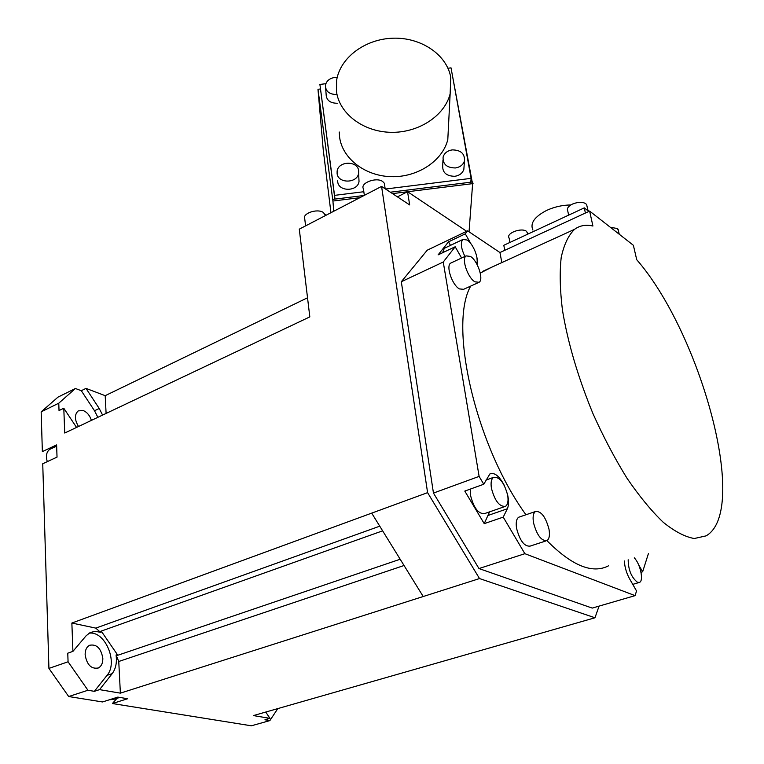 <?xml version="1.0" encoding="UTF-8"?>
<svg xmlns="http://www.w3.org/2000/svg" width="764" height="764" viewBox="0 0 764 764"><rect width="100%" height="100%" fill="white"/><g stroke="black" fill="none" stroke-linecap="round" stroke-linejoin="round"><path stroke-width="1.15" d="M52.592 446.797L54.024 447.36M117.035 698.306L112.394 703.539L127.645 698.735L117.818 697.102L102.529 701.954L68.693 696.539L48.925 668.404L42.736 463.748L57.033 457.13L56.612 444.915L42.364 451.6L41.16 411.863L57.978 397.137L75.416 388.494L81.299 390.71L85.998 388.389L105.193 395.676L307.529 297.788M277.809 708.591L269.864 720.595L251.375 725.8L112.394 703.539M41.16 411.863L58.771 403.201L59.029 410.564L63.794 408.243L64.73 433.026L309.821 316.879L299.287 229.152L381.57 186.406L427.592 492.646L371.696 513.131L423.208 596.522L120.378 693.149L99.549 689.634L94.344 691.324L87.946 690.255L68.693 696.539M48.925 668.404L68.072 661.786L67.767 653.182L72.924 651.377L71.864 623.042L371.696 513.131M381.57 186.406L409.657 204.924L407.556 191.697L397.433 196.864M466.67 231.301L407.556 191.697M599.071 606.11L594.975 617.77L253.409 715.581L269.95 718.37L265.748 712.048M427.592 492.646L479.505 578.558L594.975 617.77M401.31 281.735L443.254 262.023L455.182 246.762L438.106 254.87L448.497 241.863L465.295 233.832L467.625 230.843L427.238 250.191L401.31 281.735L433.455 493.076L478.971 568.55L592.243 608.096L635.075 595.634L636.546 590.983L630.787 580.936C626.929 574.604 624.78 567.938 624.341 560.957M641.006 572.293L642.639 571.806L638.618 564.777M648.426 553.566L642.639 571.806M635.075 595.634L524.878 553.69L478.971 568.55M524.878 553.69L503.228 517.123L484.233 523.646L464.798 491.08L483.755 484.242L479.114 476.392L433.455 493.076M443.254 262.023L479.114 476.392M589.627 211.084L633.375 245.292L636.718 259.693C700.846 333.266 749.809 510.915 706.089 535.87L694.275 538.515C685.021 536.901 674.679 531.496 663.247 522.289C651.396 510.925 639.325 496.256 627.024 478.264C614.896 458.686 603.589 437.247 593.103 413.954C578.1 377.55 567.881 342.931 562.447 310.108C559.964 289.795 559.554 272.242 561.206 257.468C563.985 244.585 568.454 235.197 574.633 229.286C579.819 225.495 585.921 224.406 592.921 226.029L589.627 211.084L499.952 252.54L467.625 230.843M635.553 559.439L634.502 557.844M503.228 517.123L507.344 508.767C508.958 505.138 508.948 500.095 507.334 493.63M504.345 485.512C499.341 476.058 494.528 472.19 489.905 473.928L483.755 484.242M455.182 246.762L461.599 258.012M477.567 265.461L476.927 257.506M470.93 243.754L465.295 233.832M501.833 262.587L499.952 252.54M491.013 267.543L480.279 273.092M470.691 286.089C448.325 325.168 475.389 445.145 525.947 514.764M546.909 540.645C571.902 565.771 592.444 574.156 608.516 565.818M519.826 516.856L518.708 517.228C516.407 518.861 515.7 522.595 516.598 528.44C519.892 540.816 524.4 546.699 530.12 546.107L545.907 540.95M451.534 262.721L450.674 263.122C445.689 265.853 452.135 285.01 459.374 288.907L463.595 289.317L478.245 282.67M634.244 557.921C640.146 563.374 643.966 580.65 639.592 582.349L637.548 582.359C631.446 577.527 628.323 570.001 628.17 559.783M489.543 511.87L484.233 523.646M470.519 489.017L470.605 495.693C473.919 508.318 478.627 514.267 484.729 513.542L504.374 506.713M507.668 495.263C508.557 500.964 507.84 504.641 505.529 506.303C499.532 506.981 494.824 500.964 491.424 488.234C490.584 482.609 491.29 478.98 493.554 477.347C499.56 476.64 504.269 482.619 507.668 495.263M448.497 241.863L450.502 245.368M445.078 247.947L444.285 248.329L442.623 252.722M464.904 256.465C460.988 248.195 460.32 242.522 462.908 239.457L467.138 240.011C473.155 243.64 479.2 258.738 476.593 263.637M548.991 529.194C549.984 535.144 549.316 538.935 547.005 540.597C541.37 541.151 536.872 535.211 533.511 522.757C532.575 516.875 533.234 513.131 535.497 511.517C541.132 510.925 545.639 516.817 548.991 529.194M474.931 281.83C467.749 277.857 461.227 258.585 466.126 255.892L470.433 256.408C477.605 260.572 483.984 279.567 479.095 282.288L474.931 281.83M585.405 213.032L584.279 207.875L503.81 245.282L504.756 250.315M588.843 211.447L584.279 207.875M570.823 204.962C562.428 205.058 554.368 206.872 546.652 210.406C534.408 216.795 529.834 223.365 532.957 230.107M589.187 211.284L587.774 209.728M587.029 206.318L586.618 204.475C583.696 201.715 578.969 201.581 572.446 204.074C568.187 206.29 566.621 208.572 567.747 210.931L568.645 215.142M618.458 230.843L617.436 228.522L610.388 227.319M527.838 234.032L526.558 231.358C521.497 227.261 505.663 233.326 509.091 237.996L509.932 242.427M333.744 211.256L332.923 201.037L317.977 89.283L323.229 149.658M469.048 231.798L472.754 181.947L390.366 192.203M472.19 182.013L451.849 72.36M473.05 183.589L407.613 191.735M332.703 199.385L364.113 195.479M407.441 191.754L392.505 193.617M359.873 197.685L332.923 201.037M335.033 199.098L319.906 84.441L334.909 199.117M447.971 68.244L451.027 67.853L471.111 178.356L385.533 189.023M363.826 191.726L334.737 195.345M471.111 178.356L470.805 182.185M320.297 88.996L317.977 89.283M319.906 84.441L325.846 83.687M339.245 132.01L339.608 137.253C342.387 158.54 365.068 176.112 391.378 176.675C417.688 177.41 442.585 160.87 447.799 139.583L448.563 124.637M337.64 180.781L337.707 181.717C338.5 191.917 357.791 191.726 359.023 181.498L358.86 178.06M442.958 160.134L442.709 165.444C442.308 172.549 446.367 176.169 454.886 176.293C459.565 175.51 462.554 173.189 463.853 169.341L464.073 166.332M325.655 88.337L326.113 94.153C326.257 100.141 329.991 103.188 337.296 103.264M336.513 91.69L336.599 80.497C340.056 57.577 365.202 38.954 393.011 38.2C420.811 37.235 446.692 54.397 450.75 77.26L450.149 93.8C444.686 115.822 418.519 133.012 390.872 132.315C363.215 131.809 339.417 113.683 336.513 91.69M337.105 173.476L337.125 171.241C338.194 160.879 357.743 160.45 358.66 170.783L358.622 173.237C357.371 183.541 337.908 183.742 337.105 173.476M455.392 167.956C446.797 167.841 442.7 164.203 443.101 157.04C444.361 153.087 447.398 150.699 452.192 149.887C460.873 150.011 464.951 153.698 464.455 160.956C463.146 164.833 460.119 167.163 455.392 167.956M336.704 94.516C329.332 94.44 325.569 91.384 325.416 85.358C326.362 81.022 329.456 78.386 334.689 77.431L337.211 77.355M384.655 185.413L384.33 183.245L382.678 181.498C376.346 176.761 359.863 183.064 363.406 188.803L364.352 195.355M325.54 215.515L323.334 212.449C317.041 208.171 301.694 213.662 304.769 219.039L305.6 225.877M269.864 720.595L264.955 719.784L269.95 718.37M479.505 578.558L423.208 596.522M109.386 699.776L113.54 699.413L119.786 697.427M87.946 690.255L68.072 661.786M89.016 633.213C104.888 630.434 118.535 662.359 107.036 675.347L94.344 691.324M85.138 654.872C86.934 664.938 91.355 669.302 98.384 667.956C101.431 666.246 102.911 663.009 102.834 658.253C101.01 648.216 96.579 643.89 89.531 645.284C86.552 646.974 85.09 650.174 85.138 654.872M71.864 623.042L95.796 628.113L100.466 632.296L95.108 631.322L90.095 632.592L86.074 635.829L72.924 651.377M120.378 693.149L118.754 661.49L404.051 565.503M99.549 689.634L112.193 673.638C115.775 668.806 117.064 662.598 116.071 654.996L118.754 661.49M116.071 654.996L117.35 654.557L101.746 631.847L100.466 632.296M106.1 413.419L105.193 395.676M81.299 390.71L94.497 410.745L97.868 417.316M102.596 415.081L99.225 408.482L85.998 388.389M63.794 408.243L76.553 427.42M58.771 403.201L75.416 388.494M91.403 420.381C89.827 415.482 87.115 412.216 83.276 410.554L78.224 410.889C74.385 414.527 74.48 419.722 78.52 426.484M50.93 448.812L49.765 449.356C46.47 451.839 45.649 455.927 47.292 461.637M488.482 515.299L507.344 508.767M330.936 212.717L323.182 149.267M95.796 628.113L379.756 526.176M116.596 655.665L400.174 559.238M382.64 530.837L100.008 631.532M112.193 673.638L107.036 675.347M94.497 410.745L99.225 408.482M632.754 584.374L638.838 582.579M485.961 480.098L493.554 477.347M444.285 248.329L462.908 239.457M574.633 229.286L482.332 271.507M518.708 517.228L535.497 511.517M450.674 263.122L466.126 255.892M588.003 210.788L586.618 204.475M619.232 234.233L618.086 229.21M527.848 234.109L527.504 232.332M447.799 139.583L450.149 93.8M359.023 181.498L358.622 173.237M463.853 169.341L464.455 160.956M384.33 183.245L385.171 188.784M325.254 214.417L325.397 215.591M98.384 667.956L96.942 668.443M56.651 446.128L49.765 449.356"/></g></svg>
